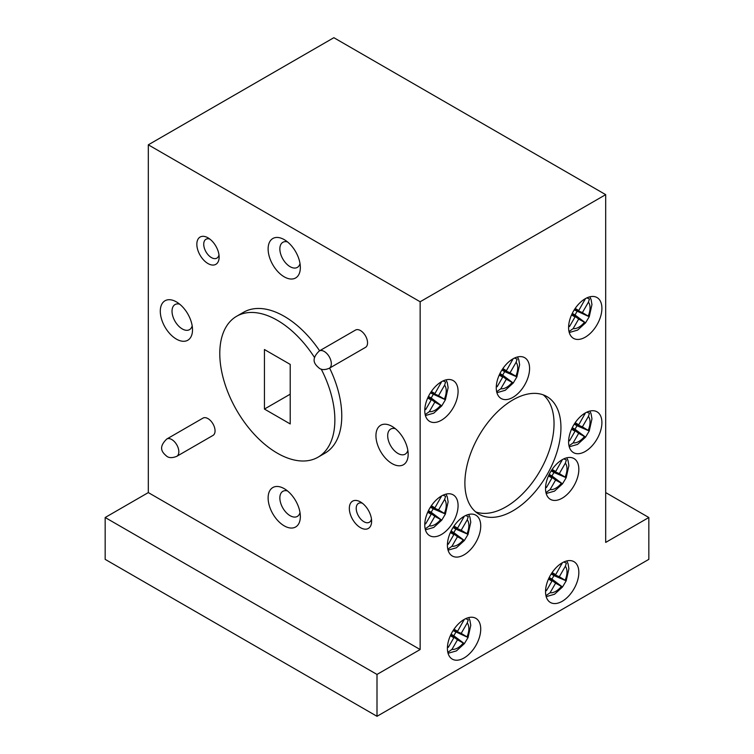 <?xml version="1.0" encoding="UTF-8"?>
<svg xmlns="http://www.w3.org/2000/svg" width="754" height="754" viewBox="0 0 754 754"><rect width="100%" height="100%" fill="white"/><g stroke="black" fill="none" stroke-linecap="round" stroke-linejoin="round"><path stroke-width="1.13" d="M512.918 510.826A67.917 39.217 120 0 0 557.291 450.977A67.917 39.217 120 0 0 546.876 396.547A67.917 39.217 120 0 0 512.918 399.912A67.917 39.217 120 0 0 468.545 459.761A67.917 39.217 120 0 0 478.96 514.19A67.917 39.217 120 0 0 512.918 510.826M475.68 511.891A67.917 39.217 120 0 0 506.009 506.839A67.917 39.217 120 0 0 549.393 450.138A67.917 39.217 120 0 0 543.248 394.86M447.829 652.361L451.957 649.392L457.48 639.835L464.37 643.652L468.046 637.516L461.203 633.379L467.254 622.908L468.253 619.769L465.67 618.657M447.829 549.223L451.957 546.264L457.48 536.697L464.37 540.514L468.064 534.35L461.203 530.241L467.254 519.77L468.253 516.631L465.67 515.529M545.943 492.579L550.081 489.61L555.604 480.053L562.493 483.861L566.169 477.734L559.327 473.597L565.368 463.126L566.377 459.987L563.785 458.875M569.006 445.85L573.144 442.89L578.667 433.324L585.556 437.141L589.232 431.005L582.39 426.868L588.431 416.397L589.439 413.258L586.848 412.155M425.181 528.893L429.318 525.924L434.832 516.367L441.731 520.175L445.407 514.039L438.564 509.911L444.606 499.44L445.614 496.302L443.022 495.189M425.181 414.625L429.318 411.656L434.832 402.099L441.731 405.906L445.407 399.771L438.564 395.643L444.606 385.171L445.614 382.024L443.022 380.921M496.679 391.741L500.807 388.781L506.33 379.215L513.22 383.032L516.914 376.868L510.053 372.759L516.104 362.288L517.103 359.149L514.52 358.046M569.006 331.581L573.144 328.621L578.667 319.055L585.556 322.872L589.232 316.737L582.39 312.599L588.431 302.128L589.439 298.989L586.848 297.887M545.943 595.707L550.081 592.748L555.604 583.181L562.493 586.998L566.169 580.863L559.327 576.725L565.368 566.254L566.377 563.115L563.785 562.013M585.255 451.457A23.553 13.6 120 0 0 600.636 430.694A23.553 13.6 120 0 0 597.027 411.816A23.553 13.6 120 0 0 585.255 412.985A23.553 13.6 120 0 0 569.864 433.748A23.553 13.6 120 0 0 573.474 452.617A23.553 13.6 120 0 0 585.255 451.457M464.068 554.831A23.553 13.6 120 0 0 479.459 534.068A23.553 13.6 120 0 0 475.849 515.189A23.553 13.6 120 0 0 464.068 516.358A23.553 13.6 120 0 0 448.677 537.121A23.553 13.6 120 0 0 452.287 555.99A23.553 13.6 120 0 0 464.068 554.831M562.192 498.177A23.553 13.6 120 0 0 577.573 477.423A23.553 13.6 120 0 0 573.964 458.545A23.553 13.6 120 0 0 562.192 459.714A23.553 13.6 120 0 0 546.801 480.468A23.553 13.6 120 0 0 550.411 499.346A23.553 13.6 120 0 0 562.192 498.177M464.068 657.959A23.553 13.6 120 0 0 479.459 637.205A23.553 13.6 120 0 0 475.849 618.327A23.553 13.6 120 0 0 464.068 619.496A23.553 13.6 120 0 0 448.677 640.25A23.553 13.6 120 0 0 452.287 659.128A23.553 13.6 120 0 0 464.068 657.959M585.255 337.179A23.553 13.6 120 0 0 600.636 316.426A23.553 13.6 120 0 0 597.027 297.547A23.553 13.6 120 0 0 585.255 298.716A23.553 13.6 120 0 0 569.864 319.479A23.553 13.6 120 0 0 573.474 338.348A23.553 13.6 120 0 0 585.255 337.179M441.429 420.223A23.553 13.6 120 0 0 456.811 399.46A23.553 13.6 120 0 0 453.201 380.591A23.553 13.6 120 0 0 441.429 381.76A23.553 13.6 120 0 0 426.038 402.513A23.553 13.6 120 0 0 429.648 421.392A23.553 13.6 120 0 0 441.429 420.223M512.918 397.349A23.553 13.6 120 0 0 528.309 376.585A23.553 13.6 120 0 0 524.699 357.707A23.553 13.6 120 0 0 512.918 358.876A23.553 13.6 120 0 0 497.527 379.639A23.553 13.6 120 0 0 501.137 398.508A23.553 13.6 120 0 0 512.918 397.349M441.429 534.492A23.553 13.6 120 0 0 456.811 513.738A23.553 13.6 120 0 0 453.201 494.86A23.553 13.6 120 0 0 441.429 496.028A23.553 13.6 120 0 0 426.038 516.782A23.553 13.6 120 0 0 429.648 535.66A23.553 13.6 120 0 0 441.429 534.492M562.192 601.306A23.553 13.6 120 0 0 577.573 580.552A23.553 13.6 120 0 0 573.964 561.673A23.553 13.6 120 0 0 562.192 562.842A23.553 13.6 120 0 0 546.801 583.605A23.553 13.6 120 0 0 550.411 602.474A23.553 13.6 120 0 0 562.192 601.306M176.756 456.34L212.986 435.426A10 5.768 -120 0 0 214.513 427.414A10 5.768 -120 0 0 207.981 418.611A10 5.768 -120 0 0 202.986 418.112L166.766 439.026A10 5.768 60 0 1 171.761 439.525A10 5.768 60 0 1 178.293 448.328A10 5.768 60 0 1 176.756 456.34C172.449 458.055 169.15 458.055 166.86 456.33C162.836 452.89 157.426 448.017 166.766 439.026M329.253 368.291L365.473 347.387A10 5.768 -120 0 0 367.01 339.375A10 5.768 -120 0 0 360.478 330.563A10 5.768 -120 0 0 355.483 330.073L319.262 350.987A10 5.768 60 0 1 324.258 351.477A10 5.768 60 0 1 330.789 360.289A10 5.768 60 0 1 329.253 368.291C324.936 370.016 321.638 370.007 319.357 368.282C315.332 364.851 309.922 359.978 319.262 350.987M314.531 357.528A81.375 46.984 -120 0 0 277.331 320.299A81.375 46.984 -120 0 0 257.529 312.919A81.375 46.984 -120 0 0 236.643 316.265A81.375 46.984 -120 0 0 257.529 437.697A81.375 46.984 -120 0 0 277.331 453.173A81.375 46.984 -120 0 0 318.009 457.207A81.375 46.984 -120 0 0 321.223 369.121M318.009 457.207L324.917 453.22A81.375 46.984 -120 0 0 329.611 368.093M319.611 350.78A81.375 46.984 -120 0 0 284.23 316.312A81.375 46.984 -120 0 0 264.437 308.933A81.375 46.984 -120 0 0 243.542 312.279L236.643 316.265M360.478 527.677A15.759 9.105 60 0 1 349.328 508.375A15.759 9.105 60 0 1 360.478 501.938L360.478 501.938A15.759 9.105 60 0 1 371.618 521.25A15.759 9.105 60 0 1 360.478 527.677M362.363 503.21A10.895 6.286 -120 0 0 358.47 503.389A10.895 6.286 -120 0 0 356.802 512.117A10.895 6.286 -120 0 0 363.918 521.721A10.895 6.286 -120 0 0 369.366 522.258A10.895 6.286 -120 0 0 371.458 518.978M207.981 263.551A15.759 9.105 60 0 1 196.841 244.249A15.759 9.105 60 0 1 207.981 237.821L207.981 237.821A15.759 9.105 60 0 1 219.131 257.123A15.759 9.105 60 0 1 207.981 263.551M209.866 239.084A10.895 6.286 -120 0 0 205.983 239.263A10.895 6.286 -120 0 0 204.315 247.991A10.895 6.286 -120 0 0 211.431 257.595A10.895 6.286 -120 0 0 216.869 258.132A10.895 6.286 -120 0 0 218.971 254.852M284.23 239.631A22.78 13.157 -120 0 0 268.122 248.933A22.78 13.157 -120 0 0 284.23 276.841A22.78 13.157 -120 0 0 300.346 267.538A22.78 13.157 -120 0 0 284.23 239.631L284.23 239.631M287.5 241.911A14.486 8.36 -120 0 0 282.854 242.307A14.486 8.36 -120 0 0 280.639 253.909A14.486 8.36 -120 0 0 290.101 266.68A14.486 8.36 -120 0 0 297.34 267.397A14.486 8.36 -120 0 0 300.007 263.57M392.061 426.396A22.78 13.157 -120 0 0 375.944 435.699A22.78 13.157 -120 0 0 392.061 463.606A22.78 13.157 -120 0 0 408.168 454.304A22.78 13.157 -120 0 0 392.061 426.396L392.061 426.396M395.332 428.677A14.486 8.36 -120 0 0 390.685 429.073A14.486 8.36 -120 0 0 388.47 440.675A14.486 8.36 -120 0 0 397.933 453.437A14.486 8.36 -120 0 0 405.171 454.162A14.486 8.36 -120 0 0 407.839 450.336M284.23 488.658A22.78 13.157 -120 0 0 268.122 497.96A22.78 13.157 -120 0 0 284.23 525.858A22.78 13.157 -120 0 0 300.346 516.565A22.78 13.157 -120 0 0 284.23 488.658L284.23 488.658M287.5 490.929A14.486 8.36 -120 0 0 282.854 491.325A14.486 8.36 -120 0 0 280.639 502.937A14.486 8.36 -120 0 0 290.101 515.698A14.486 8.36 -120 0 0 297.34 516.415A14.486 8.36 -120 0 0 300.007 512.588M176.398 301.892A22.78 13.157 -120 0 0 160.291 311.195A22.78 13.157 -120 0 0 176.398 339.102A22.78 13.157 -120 0 0 192.515 329.8A22.78 13.157 -120 0 0 176.398 301.892L176.398 301.892M179.669 304.164A14.486 8.36 -120 0 0 175.032 304.559A14.486 8.36 -120 0 0 172.807 316.171A14.486 8.36 -120 0 0 182.27 328.933A14.486 8.36 -120 0 0 189.508 329.649A14.486 8.36 -120 0 0 192.176 325.822M548.478 579.072L551.966 581.089L546.424 590.684A15.74 9.086 120 0 1 545.642 589.411M450.355 635.716L453.851 637.733L448.31 647.337A15.74 9.086 120 0 1 447.527 646.065M450.355 532.588L453.851 534.605L448.31 544.199A15.74 9.086 120 0 1 447.527 542.927M548.478 475.934L551.966 477.951L546.424 487.555A15.74 9.086 120 0 1 545.642 486.283M571.541 429.214L575.029 431.231L569.487 440.826A15.74 9.086 120 0 1 568.704 439.554M427.716 512.249L431.203 514.266L425.661 523.87A15.74 9.086 120 0 1 424.879 522.597M427.716 397.98L431.203 399.997L425.661 409.592A15.74 9.086 120 0 1 424.879 408.319M499.205 375.106L502.701 377.123L497.159 386.717A15.74 9.086 120 0 1 496.377 385.445M571.541 314.946L575.029 316.963L569.487 326.557A15.74 9.086 120 0 1 568.704 325.285M648.836 517.508L648.836 559.355L377 716.3L105.164 559.355L105.164 517.508L377 674.444L420.148 649.533L420.148 301.76L605.688 194.645L605.688 542.418L648.836 517.508L605.688 492.588M420.148 649.533L148.312 492.588L148.312 144.815L333.852 37.7L605.688 194.645M148.312 144.815L420.148 301.76M264.437 349.526L264.437 409.064L290.215 423.946L290.215 364.408L264.437 349.526M148.312 492.588L105.164 517.508M290.215 394.182L264.437 409.064M377 716.3L377 674.444M562.418 562.71L555.698 574.633L552.116 572.569M464.304 619.364L457.574 631.277L454.002 629.213M464.304 516.226L457.574 528.149L454.002 526.085M562.418 459.582L555.698 471.495L552.116 469.431M585.481 412.853L578.761 424.775L575.179 422.711M441.656 495.896L434.926 507.81L431.354 505.746M441.656 381.628L434.926 393.541L431.354 391.477M513.154 358.744L506.424 370.666L502.852 368.602M585.481 298.584L578.761 310.507L575.179 308.443M546.188 596.65L554.52 594.256L562.493 586.998L551.937 579.091L553.954 575.604L551.183 574.001M589.864 296.803L591.089 299.517L591.956 304.578L589.242 316.708L574.246 309.875M569.251 332.523L577.583 330.129L585.556 322.872L575 314.965L577.017 311.477M496.914 392.683L505.246 390.289L513.22 383.041L502.673 375.124L504.69 371.637L501.91 370.035M446.038 379.846L447.263 382.561L448.13 387.613L445.416 399.743L430.411 392.909M425.416 415.558L433.748 413.164L441.731 405.906L431.175 398.008L433.192 394.512M425.416 529.826L433.748 527.442L441.731 520.175L431.175 512.277L433.192 508.78L430.411 507.178M569.251 446.792L577.583 444.398L585.556 437.141L575 429.233L577.017 425.746L574.246 424.144M546.188 493.512L554.52 491.127L562.493 483.861L551.937 475.962L553.954 472.466L551.183 470.864M448.064 550.166L456.396 547.772L464.37 540.524L453.814 532.607L455.831 529.12L453.06 527.517M468.686 617.583L469.912 620.297L470.769 625.358L468.064 637.488L453.06 630.646M448.064 653.294L456.396 650.909L464.37 643.662L453.814 635.745L455.831 632.248M453.437 630.052L461.203 633.379M451.09 634.171L453.814 635.745M450.779 634.811L457.48 639.835M450.59 635.198L453.851 637.733M453.672 629.694L457.574 631.277M453.437 526.923L461.203 530.241M455.831 529.12L468.064 534.35L470.769 522.22L469.912 517.169L468.686 514.445M451.09 531.033L453.814 532.607M450.779 531.683L457.48 536.697M450.59 532.07L453.851 534.605M453.672 526.565L457.574 528.149M551.56 470.27L559.327 473.597M553.954 472.466L566.179 477.706M549.214 474.389L551.937 475.962M548.893 475.029L555.604 480.053M548.714 475.416L551.966 477.951M551.796 469.912L555.698 471.495M574.623 423.55L582.39 426.868M577.017 425.746L589.242 430.977L591.956 418.847L591.089 413.795L589.864 411.071M572.267 427.659L575 429.233M571.956 428.3L578.667 433.324M571.777 428.696L575.029 431.231M574.859 423.192L578.761 424.775M430.798 506.584L438.564 509.911M433.192 508.78L445.416 514.011L448.13 501.881L447.263 496.829L446.038 494.115M428.442 510.703L431.175 512.277M428.131 511.344L434.832 516.367M427.952 511.73L431.203 514.266M431.034 506.226L434.926 507.81M430.798 392.316L438.564 395.643M428.442 396.425L431.175 398.008M428.131 397.075L434.832 402.099M427.952 397.462L431.203 399.997M431.034 391.957L434.926 393.541M502.287 369.441L510.053 372.759M504.69 371.637L516.914 376.868L519.619 364.738L518.761 359.686L517.536 356.962M499.94 373.55L502.673 375.124M499.629 374.191L506.33 379.215M499.44 374.587L502.701 377.123M502.522 369.083L506.424 370.666M574.623 309.281L582.39 312.599M572.267 313.391L575 314.965M571.956 314.032L578.667 319.055M571.777 314.427L575.029 316.963M574.859 308.923L578.761 310.507M551.56 573.408L559.327 576.725M553.954 575.604L566.179 580.834M549.214 577.517L551.937 579.091M548.893 578.158L555.604 583.181M548.714 578.554L551.966 581.089M551.796 573.049L555.698 574.633M451.957 649.392A15.74 9.086 120 0 0 457.744 647.922A15.74 9.086 120 0 0 463.192 643.134M451.957 546.264A15.74 9.086 120 0 0 457.744 544.793A15.74 9.086 120 0 0 463.192 539.996M550.081 489.61A15.74 9.086 120 0 0 555.868 488.14A15.74 9.086 120 0 0 561.315 483.352M573.144 442.89A15.74 9.086 120 0 0 578.931 441.42A15.74 9.086 120 0 0 584.378 436.623M429.318 525.924A15.74 9.086 120 0 0 435.096 524.454A15.74 9.086 120 0 0 440.553 519.666M429.318 411.656A15.74 9.086 120 0 0 435.096 410.185A15.74 9.086 120 0 0 440.553 405.398M500.807 388.781A15.74 9.086 120 0 0 506.594 387.311A15.74 9.086 120 0 0 512.041 382.514M573.144 328.621A15.74 9.086 120 0 0 578.931 327.151A15.74 9.086 120 0 0 584.378 322.354M550.081 592.748A15.74 9.086 120 0 0 555.868 591.277A15.74 9.086 120 0 0 561.315 586.48M565.17 580.099A15.74 9.086 120 0 0 565.368 566.254M467.046 636.753A15.74 9.086 120 0 0 467.254 622.908M467.046 533.615A15.74 9.086 120 0 0 467.254 519.77M565.17 476.971A15.74 9.086 120 0 0 565.368 463.126M588.233 430.242A15.74 9.086 120 0 0 588.431 416.397M444.408 513.286A15.74 9.086 120 0 0 444.606 499.44M444.408 399.017A15.74 9.086 120 0 0 444.606 385.171M515.896 376.133A15.74 9.086 120 0 0 516.104 362.288M588.233 315.973A15.74 9.086 120 0 0 588.431 302.128M561.758 564.124A15.74 9.086 120 0 0 560.269 564.077M463.644 620.768A15.74 9.086 120 0 0 462.145 620.731M463.644 517.64A15.74 9.086 120 0 0 462.145 517.593M561.758 460.986A15.74 9.086 120 0 0 560.269 460.948M584.821 414.266A15.74 9.086 120 0 0 583.332 414.219M440.996 497.301A15.74 9.086 120 0 0 439.507 497.263M440.996 383.032A15.74 9.086 120 0 0 439.507 382.994M512.494 360.158A15.74 9.086 120 0 0 510.995 360.11M584.821 299.998A15.74 9.086 120 0 0 583.332 299.951M566.801 560.929L568.026 563.643L568.893 568.704L566.188 580.834M566.801 457.801L568.026 460.515L568.893 465.576L566.188 477.706"/></g></svg>
